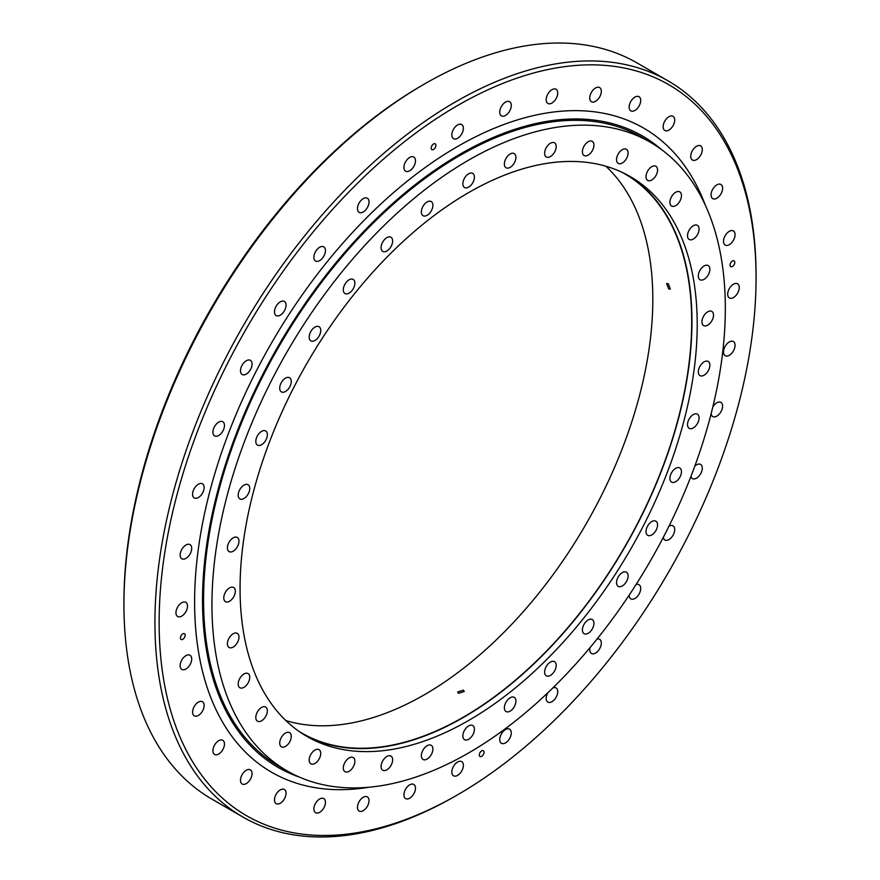 <?xml version="1.0" encoding="UTF-8"?>
<svg xmlns="http://www.w3.org/2000/svg" width="880" height="880" viewBox="0 0 880 880"><rect width="100%" height="100%" fill="white"/><g stroke="black" fill="none" stroke-linecap="round" stroke-linejoin="round"><path stroke-width="1.32" d="M180.422 637.956A3.344 1.936 120 0 0 181.115 639.485A3.344 1.936 120 0 0 183.689 638.594A3.344 1.936 120 0 0 185.152 635.228A3.344 1.936 120 0 0 184.459 633.699A3.344 1.936 120 0 0 181.885 634.59A3.344 1.936 120 0 0 180.422 637.956M730.059 265.1A3.344 1.936 120 0 0 730.752 266.629A3.344 1.936 120 0 0 733.326 265.738A3.344 1.936 120 0 0 734.789 262.372A3.344 1.936 120 0 0 734.096 260.843A3.344 1.936 120 0 0 731.511 261.734A3.344 1.936 120 0 0 730.059 265.1M431.2 148.071A3.344 1.936 120 0 0 431.893 149.611A3.344 1.936 120 0 0 434.467 148.709A3.344 1.936 120 0 0 435.919 145.343A3.344 1.936 120 0 0 435.237 143.814A3.344 1.936 120 0 0 432.652 144.716A3.344 1.936 120 0 0 431.2 148.071M479.281 754.985A3.344 1.936 120 0 0 479.974 756.514A3.344 1.936 120 0 0 482.548 755.612A3.344 1.936 120 0 0 484.011 752.246A3.344 1.936 120 0 0 483.318 750.717A3.344 1.936 120 0 0 480.744 751.619A3.344 1.936 120 0 0 479.281 754.985M123.937 604.582L123.937 602.151A422.092 243.694 -60 0 1 422.389 85.206L424.49 83.985A425.062 245.41 120 0 0 123.937 604.582A425.062 245.41 120 0 0 211.97 799.161L242.968 817.069A425.062 245.41 -60 0 1 154.935 622.479A425.062 245.41 -60 0 1 340.483 194.711A425.062 245.41 -60 0 1 668.03 80.839A425.062 245.41 -60 0 1 756.063 275.418L756.063 277.849A422.092 243.694 120 0 0 457.6 105.523A422.092 243.694 120 0 0 159.137 622.479A422.092 243.694 120 0 0 457.611 794.794A422.092 243.694 120 0 0 756.063 277.849M668.03 80.839L637.032 62.931A425.062 245.41 120 0 0 424.49 83.985M711.117 413.765A8.173 4.719 120 0 0 712.745 416.526A8.173 4.719 120 0 0 719.048 414.337A8.173 4.719 120 0 0 722.612 406.109A8.173 4.719 120 0 0 720.918 402.369A8.173 4.719 120 0 0 712.811 406.978M690.921 476.432A8.173 4.719 120 0 0 692.428 478.588A8.173 4.719 120 0 0 698.72 476.388A8.173 4.719 120 0 0 702.295 468.171A8.173 4.719 120 0 0 700.601 464.42A8.173 4.719 120 0 0 694.815 466.103M663.256 537.438A8.173 4.719 120 0 0 664.84 539.99A8.173 4.719 120 0 0 671.143 537.801A8.173 4.719 120 0 0 674.707 529.573A8.173 4.719 120 0 0 673.013 525.833A8.173 4.719 120 0 0 668.954 526.229M629.145 595.166A8.173 4.719 120 0 0 630.839 598.884A8.173 4.719 120 0 0 637.142 596.695A8.173 4.719 120 0 0 640.706 588.467A8.173 4.719 120 0 0 639.012 584.727A8.173 4.719 120 0 0 636.009 584.628M590.007 647.636A8.173 4.719 120 0 0 589.754 649.737A8.173 4.719 120 0 0 591.448 653.477A8.173 4.719 120 0 0 597.751 651.288A8.173 4.719 120 0 0 601.315 643.06A8.173 4.719 120 0 0 599.621 639.32A8.173 4.719 120 0 0 597.003 639.089M547.8 692.78A8.173 4.719 120 0 0 546.172 698.357A8.173 4.719 120 0 0 547.866 702.108A8.173 4.719 120 0 0 554.169 699.908A8.173 4.719 120 0 0 557.733 691.691A8.173 4.719 120 0 0 556.039 687.94A8.173 4.719 120 0 0 552.838 687.918M499.73 739.552A8.173 4.719 120 0 0 501.424 743.292A8.173 4.719 120 0 0 507.716 741.103A8.173 4.719 120 0 0 511.291 732.875A8.173 4.719 120 0 0 509.597 729.135A8.173 4.719 120 0 0 503.294 731.324A8.173 4.719 120 0 0 499.73 739.552M451.825 772.046A8.173 4.719 120 0 0 453.519 775.786A8.173 4.719 120 0 0 459.811 773.597A8.173 4.719 120 0 0 463.386 765.369A8.173 4.719 120 0 0 461.692 761.629A8.173 4.719 120 0 0 455.389 763.818A8.173 4.719 120 0 0 451.825 772.046M403.92 794.86A8.173 4.719 120 0 0 405.614 798.6A8.173 4.719 120 0 0 411.906 796.411A8.173 4.719 120 0 0 415.481 788.194A8.173 4.719 120 0 0 413.787 784.443A8.173 4.719 120 0 0 407.484 786.632A8.173 4.719 120 0 0 403.92 794.86M357.467 807.312A8.173 4.719 120 0 0 359.161 811.052A8.173 4.719 120 0 0 365.464 808.863A8.173 4.719 120 0 0 369.028 800.635A8.173 4.719 120 0 0 367.334 796.895A8.173 4.719 120 0 0 361.042 799.084A8.173 4.719 120 0 0 357.467 807.312M313.885 809.006A8.173 4.719 120 0 0 315.579 812.746A8.173 4.719 120 0 0 321.882 810.557A8.173 4.719 120 0 0 325.446 802.329A8.173 4.719 120 0 0 323.752 798.589A8.173 4.719 120 0 0 317.46 800.778A8.173 4.719 120 0 0 313.885 809.006M274.494 799.898A8.173 4.719 120 0 0 276.188 803.638A8.173 4.719 120 0 0 282.491 801.449A8.173 4.719 120 0 0 286.055 793.221A8.173 4.719 120 0 0 284.361 789.481A8.173 4.719 120 0 0 278.069 791.67A8.173 4.719 120 0 0 274.494 799.898M240.493 780.263A8.173 4.719 120 0 0 242.187 784.003A8.173 4.719 120 0 0 248.49 781.814A8.173 4.719 120 0 0 252.054 773.586A8.173 4.719 120 0 0 250.36 769.846A8.173 4.719 120 0 0 244.068 772.035A8.173 4.719 120 0 0 240.493 780.263M212.916 750.706A8.173 4.719 120 0 0 214.61 754.446A8.173 4.719 120 0 0 220.902 752.257A8.173 4.719 120 0 0 224.477 744.029A8.173 4.719 120 0 0 222.783 740.289A8.173 4.719 120 0 0 216.48 742.478A8.173 4.719 120 0 0 212.916 750.706M192.588 712.118A8.173 4.719 120 0 0 194.282 715.858A8.173 4.719 120 0 0 200.585 713.669A8.173 4.719 120 0 0 204.149 705.441A8.173 4.719 120 0 0 202.455 701.701A8.173 4.719 120 0 0 196.163 703.89A8.173 4.719 120 0 0 192.588 712.118M180.147 665.665A8.173 4.719 120 0 0 181.841 669.405A8.173 4.719 120 0 0 188.144 667.216A8.173 4.719 120 0 0 191.708 658.988A8.173 4.719 120 0 0 190.014 655.248A8.173 4.719 120 0 0 183.711 657.437A8.173 4.719 120 0 0 180.147 665.665M175.956 612.766A8.173 4.719 120 0 0 177.65 616.517A8.173 4.719 120 0 0 183.953 614.328A8.173 4.719 120 0 0 187.517 606.1A8.173 4.719 120 0 0 185.823 602.349A8.173 4.719 120 0 0 179.52 604.549A8.173 4.719 120 0 0 175.956 612.766M180.147 555.038A8.173 4.719 120 0 0 181.841 558.778A8.173 4.719 120 0 0 188.144 556.589A8.173 4.719 120 0 0 191.708 548.361A8.173 4.719 120 0 0 190.014 544.621A8.173 4.719 120 0 0 183.711 546.81A8.173 4.719 120 0 0 180.147 555.038M192.588 494.219A8.173 4.719 120 0 0 194.282 497.959A8.173 4.719 120 0 0 200.585 495.77A8.173 4.719 120 0 0 204.149 487.542A8.173 4.719 120 0 0 202.455 483.802A8.173 4.719 120 0 0 196.163 485.991A8.173 4.719 120 0 0 192.588 494.219M212.916 432.157A8.173 4.719 120 0 0 214.61 435.897A8.173 4.719 120 0 0 220.902 433.708A8.173 4.719 120 0 0 224.477 425.48A8.173 4.719 120 0 0 222.783 421.74A8.173 4.719 120 0 0 216.48 423.929A8.173 4.719 120 0 0 212.916 432.157M240.493 370.755A8.173 4.719 120 0 0 242.187 374.495A8.173 4.719 120 0 0 248.49 372.306A8.173 4.719 120 0 0 252.054 364.078A8.173 4.719 120 0 0 250.36 360.338A8.173 4.719 120 0 0 244.068 362.527A8.173 4.719 120 0 0 240.493 370.755M274.494 311.861A8.173 4.719 120 0 0 276.188 315.601A8.173 4.719 120 0 0 282.491 313.412A8.173 4.719 120 0 0 286.055 305.184A8.173 4.719 120 0 0 284.361 301.444A8.173 4.719 120 0 0 278.069 303.633A8.173 4.719 120 0 0 274.494 311.861M313.885 257.268A8.173 4.719 120 0 0 315.579 261.008A8.173 4.719 120 0 0 321.882 258.819A8.173 4.719 120 0 0 325.446 250.591A8.173 4.719 120 0 0 323.752 246.851A8.173 4.719 120 0 0 317.46 249.04A8.173 4.719 120 0 0 313.885 257.268M357.467 208.637A8.173 4.719 120 0 0 359.161 212.377A8.173 4.719 120 0 0 365.464 210.188A8.173 4.719 120 0 0 369.028 201.96A8.173 4.719 120 0 0 367.334 198.22A8.173 4.719 120 0 0 361.042 200.409A8.173 4.719 120 0 0 357.467 208.637M403.92 167.453A8.173 4.719 120 0 0 405.614 171.193A8.173 4.719 120 0 0 411.906 169.004A8.173 4.719 120 0 0 415.481 160.776A8.173 4.719 120 0 0 413.787 157.036A8.173 4.719 120 0 0 407.484 159.225A8.173 4.719 120 0 0 403.92 167.453M451.825 134.959A8.173 4.719 120 0 0 453.519 138.699A8.173 4.719 120 0 0 459.811 136.51A8.173 4.719 120 0 0 463.386 128.282A8.173 4.719 120 0 0 461.692 124.542A8.173 4.719 120 0 0 455.389 126.731A8.173 4.719 120 0 0 451.825 134.959M499.73 112.134A8.173 4.719 120 0 0 501.424 115.874A8.173 4.719 120 0 0 507.716 113.685A8.173 4.719 120 0 0 511.291 105.468A8.173 4.719 120 0 0 509.597 101.717A8.173 4.719 120 0 0 503.294 103.906A8.173 4.719 120 0 0 499.73 112.134M546.172 99.693A8.173 4.719 120 0 0 547.866 103.433A8.173 4.719 120 0 0 554.169 101.244A8.173 4.719 120 0 0 557.733 93.016A8.173 4.719 120 0 0 556.039 89.276A8.173 4.719 120 0 0 549.747 91.465A8.173 4.719 120 0 0 546.172 99.693M589.754 97.999A8.173 4.719 120 0 0 591.448 101.739A8.173 4.719 120 0 0 597.751 99.55A8.173 4.719 120 0 0 601.315 91.322A8.173 4.719 120 0 0 599.621 87.582A8.173 4.719 120 0 0 593.329 89.771A8.173 4.719 120 0 0 589.754 97.999M629.145 107.107A8.173 4.719 120 0 0 630.839 110.847A8.173 4.719 120 0 0 637.142 108.658A8.173 4.719 120 0 0 640.706 100.43A8.173 4.719 120 0 0 639.012 96.69A8.173 4.719 120 0 0 632.72 98.879A8.173 4.719 120 0 0 629.145 107.107M663.146 126.731A8.173 4.719 120 0 0 664.84 130.482A8.173 4.719 120 0 0 671.143 128.282A8.173 4.719 120 0 0 674.707 120.065A8.173 4.719 120 0 0 673.013 116.314A8.173 4.719 120 0 0 666.721 118.514A8.173 4.719 120 0 0 663.146 126.731M690.734 156.299A8.173 4.719 120 0 0 692.428 160.039A8.173 4.719 120 0 0 698.72 157.85A8.173 4.719 120 0 0 702.295 149.622A8.173 4.719 120 0 0 700.601 145.882A8.173 4.719 120 0 0 694.298 148.071A8.173 4.719 120 0 0 690.734 156.299M711.051 194.887A8.173 4.719 120 0 0 712.745 198.627A8.173 4.719 120 0 0 719.048 196.438A8.173 4.719 120 0 0 722.612 188.21A8.173 4.719 120 0 0 720.918 184.47A8.173 4.719 120 0 0 714.626 186.659A8.173 4.719 120 0 0 711.051 194.887M723.503 241.34A8.173 4.719 120 0 0 725.197 245.08A8.173 4.719 120 0 0 731.489 242.891A8.173 4.719 120 0 0 735.064 234.663A8.173 4.719 120 0 0 733.37 230.923A8.173 4.719 120 0 0 727.067 233.112A8.173 4.719 120 0 0 723.503 241.34M723.503 351.967A8.173 4.719 120 0 0 725.197 355.707A8.173 4.719 120 0 0 731.489 353.518A8.173 4.719 120 0 0 735.064 345.29A8.173 4.719 120 0 0 733.37 341.55A8.173 4.719 120 0 0 727.067 343.739A8.173 4.719 120 0 0 723.503 351.967M727.694 294.228A8.173 4.719 120 0 0 729.388 297.968A8.173 4.719 120 0 0 735.68 295.779A8.173 4.719 120 0 0 739.255 287.551A8.173 4.719 120 0 0 737.561 283.811A8.173 4.719 120 0 0 731.258 286A8.173 4.719 120 0 0 727.694 294.228M457.611 794.794L455.51 796.015A425.062 245.41 -60 0 1 242.968 817.069M458.59 693.33L457.611 692.01L463.309 690.14L464.288 691.482L458.59 693.33M668.69 288.926L666.611 283.547L668.272 283.723L670.362 289.091L668.69 288.926M687.522 424.578A8.173 4.719 120 0 0 689.216 428.329A8.173 4.719 120 0 0 695.519 426.14A8.173 4.719 120 0 0 699.083 417.912A8.173 4.719 120 0 0 697.389 414.172A8.173 4.719 120 0 0 691.097 416.361A8.173 4.719 120 0 0 687.522 424.578M669.911 478.368A8.173 4.719 120 0 0 671.605 482.108A8.173 4.719 120 0 0 677.908 479.919A8.173 4.719 120 0 0 681.472 471.691A8.173 4.719 120 0 0 679.778 467.951A8.173 4.719 120 0 0 673.475 470.14A8.173 4.719 120 0 0 669.911 478.368M646.008 531.586A8.173 4.719 120 0 0 647.702 535.326A8.173 4.719 120 0 0 653.994 533.137A8.173 4.719 120 0 0 657.569 524.909A8.173 4.719 120 0 0 655.875 521.169A8.173 4.719 120 0 0 649.572 523.358A8.173 4.719 120 0 0 646.008 531.586M616.539 582.626A8.173 4.719 120 0 0 618.233 586.366A8.173 4.719 120 0 0 624.525 584.177A8.173 4.719 120 0 0 628.1 575.949A8.173 4.719 120 0 0 626.406 572.209A8.173 4.719 120 0 0 620.103 574.398A8.173 4.719 120 0 0 616.539 582.626M582.395 629.937A8.173 4.719 120 0 0 584.089 633.677A8.173 4.719 120 0 0 590.392 631.488A8.173 4.719 120 0 0 593.956 623.26A8.173 4.719 120 0 0 592.262 619.52A8.173 4.719 120 0 0 585.97 621.709A8.173 4.719 120 0 0 582.395 629.937M544.632 672.089A8.173 4.719 120 0 0 546.326 675.829A8.173 4.719 120 0 0 552.618 673.64A8.173 4.719 120 0 0 556.193 665.412A8.173 4.719 120 0 0 554.499 661.672A8.173 4.719 120 0 0 548.196 663.861A8.173 4.719 120 0 0 544.632 672.089M504.372 707.784A8.173 4.719 120 0 0 506.066 711.524A8.173 4.719 120 0 0 512.369 709.335A8.173 4.719 120 0 0 515.933 701.107A8.173 4.719 120 0 0 514.239 697.367A8.173 4.719 120 0 0 507.947 699.556A8.173 4.719 120 0 0 504.372 707.784M462.858 735.944A8.173 4.719 120 0 0 464.552 739.684A8.173 4.719 120 0 0 470.855 737.495A8.173 4.719 120 0 0 474.419 729.267A8.173 4.719 120 0 0 472.725 725.527A8.173 4.719 120 0 0 466.422 727.716A8.173 4.719 120 0 0 462.858 735.944M421.344 755.722A8.173 4.719 120 0 0 423.038 759.462A8.173 4.719 120 0 0 429.33 757.273A8.173 4.719 120 0 0 432.905 749.045A8.173 4.719 120 0 0 431.211 745.305A8.173 4.719 120 0 0 424.908 747.494A8.173 4.719 120 0 0 421.344 755.722M381.084 766.502A8.173 4.719 120 0 0 382.778 770.242A8.173 4.719 120 0 0 389.081 768.053A8.173 4.719 120 0 0 392.645 759.836A8.173 4.719 120 0 0 390.951 756.085A8.173 4.719 120 0 0 384.659 758.274A8.173 4.719 120 0 0 381.084 766.502M343.31 767.976A8.173 4.719 120 0 0 345.004 771.716A8.173 4.719 120 0 0 351.307 769.527A8.173 4.719 120 0 0 354.871 761.299A8.173 4.719 120 0 0 353.177 757.559A8.173 4.719 120 0 0 346.885 759.748A8.173 4.719 120 0 0 343.31 767.976M309.177 760.078A8.173 4.719 120 0 0 310.871 763.829A8.173 4.719 120 0 0 317.174 761.629A8.173 4.719 120 0 0 320.738 753.412A8.173 4.719 120 0 0 319.044 749.661A8.173 4.719 120 0 0 312.741 751.85A8.173 4.719 120 0 0 309.177 760.078M279.708 743.072A8.173 4.719 120 0 0 281.402 746.812A8.173 4.719 120 0 0 287.705 744.623A8.173 4.719 120 0 0 291.269 736.395A8.173 4.719 120 0 0 289.575 732.655A8.173 4.719 120 0 0 283.272 734.844A8.173 4.719 120 0 0 279.708 743.072M255.805 717.453A8.173 4.719 120 0 0 257.499 721.193A8.173 4.719 120 0 0 263.791 719.004A8.173 4.719 120 0 0 267.366 710.776A8.173 4.719 120 0 0 265.672 707.036A8.173 4.719 120 0 0 259.369 709.225A8.173 4.719 120 0 0 255.805 717.453M238.194 684.002A8.173 4.719 120 0 0 239.888 687.742A8.173 4.719 120 0 0 246.18 685.553A8.173 4.719 120 0 0 249.755 677.325A8.173 4.719 120 0 0 248.061 673.585A8.173 4.719 120 0 0 241.758 675.774A8.173 4.719 120 0 0 238.194 684.002M227.403 643.753A8.173 4.719 120 0 0 229.097 647.493A8.173 4.719 120 0 0 235.4 645.304A8.173 4.719 120 0 0 238.964 637.076A8.173 4.719 120 0 0 237.27 633.336A8.173 4.719 120 0 0 230.978 635.525A8.173 4.719 120 0 0 227.403 643.753M223.773 597.905A8.173 4.719 120 0 0 225.467 601.645A8.173 4.719 120 0 0 231.77 599.456A8.173 4.719 120 0 0 235.334 591.228A8.173 4.719 120 0 0 233.64 587.488A8.173 4.719 120 0 0 227.337 589.677A8.173 4.719 120 0 0 223.773 597.905M227.403 547.866A8.173 4.719 120 0 0 229.097 551.606A8.173 4.719 120 0 0 235.4 549.417A8.173 4.719 120 0 0 238.964 541.189A8.173 4.719 120 0 0 237.27 537.449A8.173 4.719 120 0 0 230.978 539.638A8.173 4.719 120 0 0 227.403 547.866M238.194 495.154A8.173 4.719 120 0 0 239.888 498.905A8.173 4.719 120 0 0 246.18 496.705A8.173 4.719 120 0 0 249.755 488.488A8.173 4.719 120 0 0 248.061 484.737A8.173 4.719 120 0 0 241.758 486.937A8.173 4.719 120 0 0 238.194 495.154M255.805 441.375A8.173 4.719 120 0 0 257.499 445.115A8.173 4.719 120 0 0 263.791 442.926A8.173 4.719 120 0 0 267.366 434.698A8.173 4.719 120 0 0 265.672 430.958A8.173 4.719 120 0 0 259.369 433.147A8.173 4.719 120 0 0 255.805 441.375M279.708 388.157A8.173 4.719 120 0 0 281.402 391.897A8.173 4.719 120 0 0 287.705 389.708A8.173 4.719 120 0 0 291.269 381.48A8.173 4.719 120 0 0 289.575 377.74A8.173 4.719 120 0 0 283.272 379.929A8.173 4.719 120 0 0 279.708 388.157M309.177 337.117A8.173 4.719 120 0 0 310.871 340.857A8.173 4.719 120 0 0 317.174 338.668A8.173 4.719 120 0 0 320.738 330.44A8.173 4.719 120 0 0 319.044 326.7A8.173 4.719 120 0 0 312.741 328.889A8.173 4.719 120 0 0 309.177 337.117M343.31 289.806A8.173 4.719 120 0 0 345.004 293.546A8.173 4.719 120 0 0 351.307 291.357A8.173 4.719 120 0 0 354.871 283.129A8.173 4.719 120 0 0 353.177 279.389A8.173 4.719 120 0 0 346.885 281.578A8.173 4.719 120 0 0 343.31 289.806M381.084 247.654A8.173 4.719 120 0 0 382.778 251.405A8.173 4.719 120 0 0 389.081 249.205A8.173 4.719 120 0 0 392.645 240.988A8.173 4.719 120 0 0 390.951 237.237A8.173 4.719 120 0 0 384.659 239.437A8.173 4.719 120 0 0 381.084 247.654M421.344 211.959A8.173 4.719 120 0 0 423.038 215.699A8.173 4.719 120 0 0 429.33 213.51A8.173 4.719 120 0 0 432.905 205.293A8.173 4.719 120 0 0 431.211 201.542A8.173 4.719 120 0 0 424.908 203.731A8.173 4.719 120 0 0 421.344 211.959M462.858 183.799A8.173 4.719 120 0 0 464.552 187.539A8.173 4.719 120 0 0 470.855 185.35A8.173 4.719 120 0 0 474.419 177.122A8.173 4.719 120 0 0 472.725 173.382A8.173 4.719 120 0 0 466.422 175.571A8.173 4.719 120 0 0 462.858 183.799M504.372 164.021A8.173 4.719 120 0 0 506.066 167.761A8.173 4.719 120 0 0 512.369 165.572A8.173 4.719 120 0 0 515.933 157.344A8.173 4.719 120 0 0 514.239 153.604A8.173 4.719 120 0 0 507.947 155.793A8.173 4.719 120 0 0 504.372 164.021M544.632 153.241A8.173 4.719 120 0 0 546.326 156.981A8.173 4.719 120 0 0 552.618 154.792A8.173 4.719 120 0 0 556.193 146.564A8.173 4.719 120 0 0 554.499 142.824A8.173 4.719 120 0 0 548.196 145.013A8.173 4.719 120 0 0 544.632 153.241M582.395 151.767A8.173 4.719 120 0 0 584.089 155.507A8.173 4.719 120 0 0 590.392 153.318A8.173 4.719 120 0 0 593.956 145.09A8.173 4.719 120 0 0 592.262 141.35A8.173 4.719 120 0 0 585.97 143.539A8.173 4.719 120 0 0 582.395 151.767M616.539 159.665A8.173 4.719 120 0 0 618.233 163.405A8.173 4.719 120 0 0 624.525 161.216A8.173 4.719 120 0 0 628.1 152.988A8.173 4.719 120 0 0 626.406 149.248A8.173 4.719 120 0 0 620.103 151.437A8.173 4.719 120 0 0 616.539 159.665M646.008 176.671A8.173 4.719 120 0 0 647.702 180.411A8.173 4.719 120 0 0 653.994 178.222A8.173 4.719 120 0 0 657.569 170.005A8.173 4.719 120 0 0 655.875 166.254A8.173 4.719 120 0 0 649.572 168.443A8.173 4.719 120 0 0 646.008 176.671M669.911 202.29A8.173 4.719 120 0 0 671.605 206.03A8.173 4.719 120 0 0 677.908 203.841A8.173 4.719 120 0 0 681.472 195.624A8.173 4.719 120 0 0 679.778 191.873A8.173 4.719 120 0 0 673.475 194.062A8.173 4.719 120 0 0 669.911 202.29M687.522 235.741A8.173 4.719 120 0 0 689.216 239.481A8.173 4.719 120 0 0 695.519 237.292A8.173 4.719 120 0 0 699.083 229.064A8.173 4.719 120 0 0 697.389 225.324A8.173 4.719 120 0 0 691.097 227.513A8.173 4.719 120 0 0 687.522 235.741M698.313 275.99A8.173 4.719 120 0 0 700.007 279.741A8.173 4.719 120 0 0 706.299 277.541A8.173 4.719 120 0 0 709.874 269.324A8.173 4.719 120 0 0 708.18 265.573A8.173 4.719 120 0 0 701.877 267.773A8.173 4.719 120 0 0 698.313 275.99M698.313 371.877A8.173 4.719 120 0 0 700.007 375.617A8.173 4.719 120 0 0 706.299 373.428A8.173 4.719 120 0 0 709.874 365.2A8.173 4.719 120 0 0 708.18 361.46A8.173 4.719 120 0 0 701.877 363.649A8.173 4.719 120 0 0 698.313 371.877M701.943 321.838A8.173 4.719 120 0 0 703.637 325.578A8.173 4.719 120 0 0 709.929 323.389A8.173 4.719 120 0 0 713.504 315.161A8.173 4.719 120 0 0 711.81 311.421A8.173 4.719 120 0 0 705.507 313.61A8.173 4.719 120 0 0 701.943 321.838M697.213 324.566A323.257 186.637 -60 0 1 556.105 649.88A323.257 186.637 -60 0 1 307.01 736.483A323.257 186.637 -60 0 1 240.064 588.5A323.257 186.637 -60 0 1 381.161 263.186A323.257 186.637 -60 0 1 630.267 176.583A323.257 186.637 -60 0 1 697.213 324.566M304.403 734.932A323.257 186.637 120 0 0 552.574 645.029A323.257 186.637 120 0 0 691.955 321.53A323.257 186.637 120 0 0 627.616 175.109M621.709 172.15A322.883 186.417 -60 0 1 624.822 173.877A322.883 186.417 -60 0 1 691.691 321.684A322.883 186.417 -60 0 1 550.759 646.624A322.883 186.417 -60 0 1 301.939 733.128A322.883 186.417 -60 0 1 298.892 731.291M285.868 720.555A322.883 186.417 120 0 0 525.679 608.96A322.883 186.417 120 0 0 652.817 299.233A322.883 186.417 120 0 0 605.902 166.243M650.144 142.153L641.762 137.313A363.011 209.583 120 0 0 362.021 234.575A363.011 209.583 120 0 0 203.566 599.896A363.011 209.583 120 0 0 278.751 766.073L287.133 770.913A363.011 209.583 120 0 0 566.874 673.662A363.011 209.583 120 0 0 725.329 308.341A363.011 209.583 120 0 0 650.144 142.153A363.011 209.583 120 0 0 370.403 239.415A363.011 209.583 120 0 0 211.948 604.736A363.011 209.583 120 0 0 287.133 770.913M661.683 149.732A364.496 210.441 120 0 0 375.067 219.989A364.496 210.441 120 0 0 202.521 600.501A364.496 210.441 120 0 0 299.464 777.117M705.353 205.238A371.932 214.731 120 0 0 412.83 176.77A371.932 214.731 120 0 0 194.612 601.997A371.932 214.731 120 0 0 369.369 787.182"/></g></svg>
